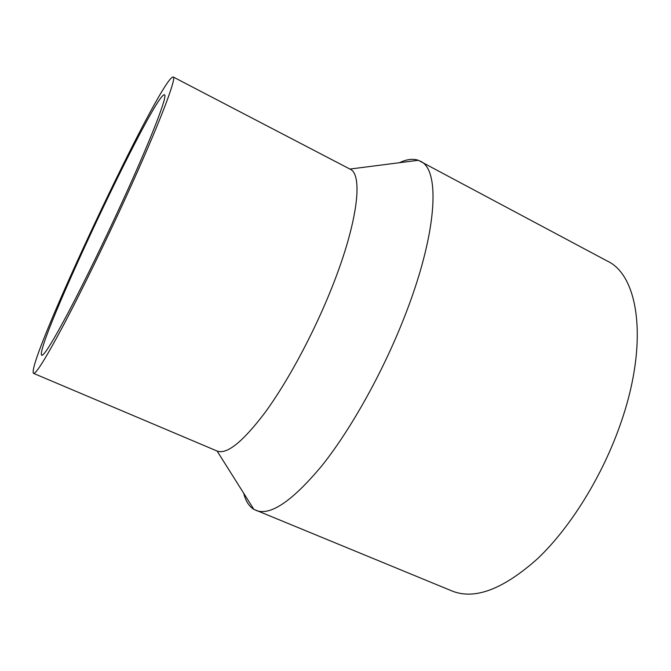 <?xml version="1.0" encoding="UTF-8"?>
<svg xmlns="http://www.w3.org/2000/svg" width="671" height="671" viewBox="0 0 671 671"><rect width="100%" height="100%" fill="white"/><g stroke="black" fill="none" stroke-linecap="round" stroke-linejoin="round"><path stroke-width="1.01" d="M243.732 493.344C245.678 501.044 249.058 506.387 253.856 509.356L452.086 591.008C474.699 600.109 503.216 589.314 537.639 558.624C570.493 527.473 602.592 475.831 620.7 423.359C648.974 342.68 638.758 275.622 607.49 261.162L418.318 160.285C412.967 158.482 406.71 159.279 399.522 162.684M255.852 510.354C270.27 516.15 292.321 501.212 322.021 465.548C350.698 429.608 382.369 373.11 403.976 318.146C437.534 233.483 440.637 169.553 420.365 161.191M253.856 509.356L217.085 451.029C226.781 454.812 242.818 441.912 265.204 412.329C286.853 382.722 311.52 337.404 329.436 293.638C357.408 225.783 363.825 174.393 349.926 169.067L418.318 160.285M126.559 195.823C158.834 125.217 177.186 76.98 173.193 76.98C161.401 75.303 24.743 365.351 33.55 373.378C35.991 374.124 46.198 357.635 64.164 323.917C81.87 290.358 105.808 241.3 126.559 195.823M123.246 199.748C151.545 137.899 168.002 94.854 164.479 94.804C154.707 92.17 33.491 349.448 41.745 355.303C43.942 355.882 52.934 341.338 68.719 311.68C84.244 282.231 105.095 239.48 123.246 199.748M349.926 169.067L173.193 76.98M217.085 451.029L33.55 373.378"/></g></svg>
